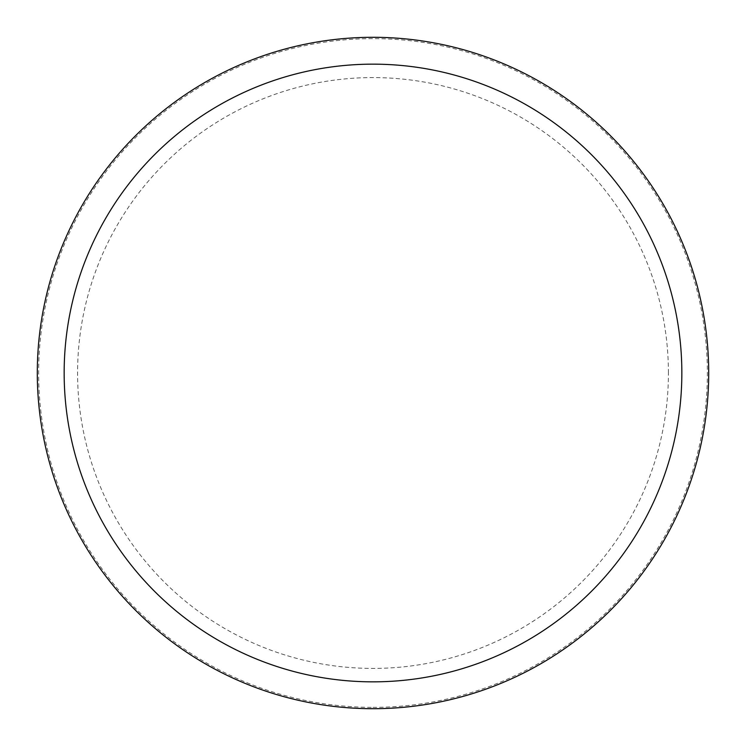 <?xml version="1.0" encoding="UTF-8"?>
<svg xmlns="http://www.w3.org/2000/svg" width="746" height="746" viewBox="0 0 746 746"><rect width="100%" height="100%" fill="white"/><g stroke="black" fill="none" stroke-linecap="round" stroke-linejoin="round"><path stroke-width="0.56" stroke-dasharray="3.73 2.8" d="M708.7 373A335.7 335.7 0 0 0 373 37.3A335.7 335.7 0 0 0 37.3 373A335.7 335.7 0 0 0 373 708.7A335.7 335.7 0 0 0 708.7 373A335.7 335.7 0 0 0 373 37.3A335.7 335.7 0 0 0 37.3 373A335.7 335.7 0 0 0 373 708.7A335.7 335.7 0 0 0 708.7 373M373 707.357A334.357 334.357 0 0 0 707.357 373A334.357 334.357 0 0 0 373 38.643A334.357 334.357 0 0 0 38.643 373A334.357 334.357 0 0 0 373 707.357M373 708.7A335.7 335.7 0 0 0 708.7 373A335.7 335.7 0 0 0 373 37.3A335.7 335.7 0 0 0 37.3 373A335.7 335.7 0 0 0 373 708.7M668.416 373A295.416 295.416 0 0 0 373 77.584A295.416 295.416 0 0 0 77.584 373A295.416 295.416 0 0 0 373 668.416A295.416 295.416 0 0 0 668.416 373"/><path stroke-width="1.12" d="M373 708.7A335.7 335.7 0 0 0 708.7 373A335.7 335.7 0 0 0 373 37.3A335.7 335.7 0 0 0 37.3 373A335.7 335.7 0 0 0 373 708.7M373 681.844A308.844 308.844 0 0 0 681.844 373A308.844 308.844 0 0 0 373 64.156A308.844 308.844 0 0 0 64.156 373A308.844 308.844 0 0 0 373 681.844"/></g></svg>
